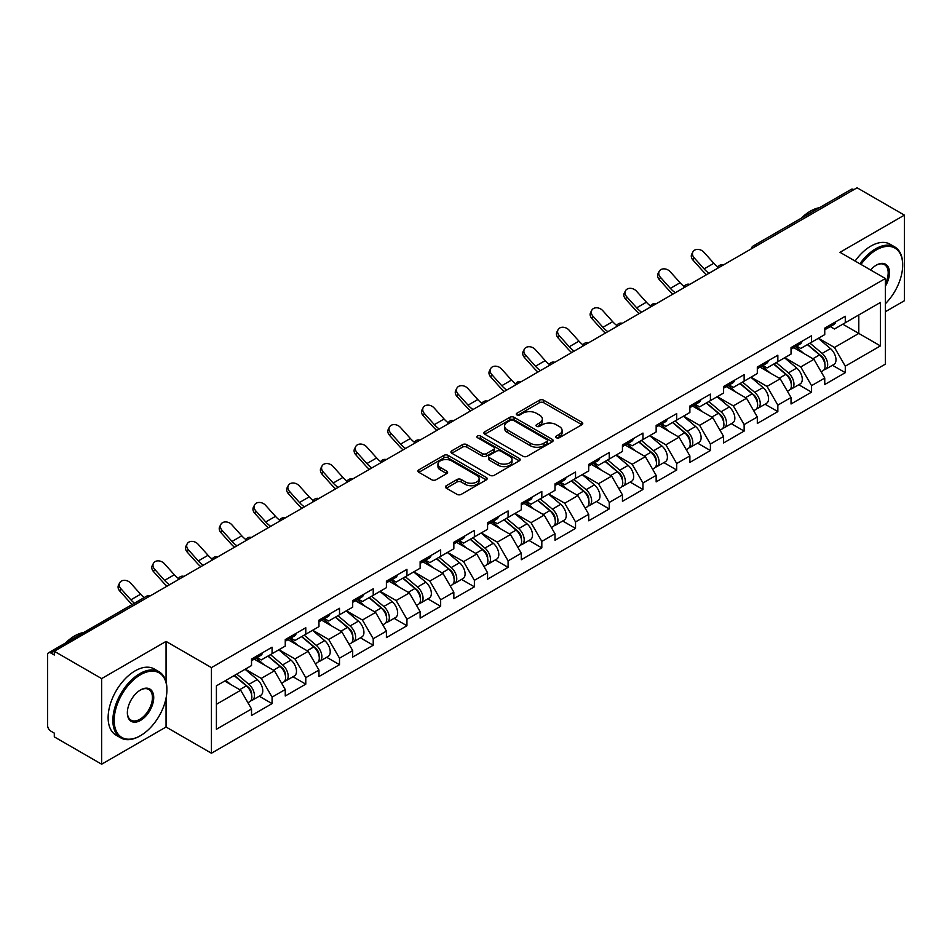 <?xml version="1.0" encoding="UTF-8"?>
<svg xmlns="http://www.w3.org/2000/svg" width="952" height="952" viewBox="0 0 952 952"><rect width="100%" height="100%" fill="white"/><g stroke="black" fill="none" stroke-linecap="round" stroke-linejoin="round"><path stroke-width="1.43" d="M556.361 437.73A2.094 1.214 0 0 0 559.324 437.73L581.874 424.711A2.999 1.737 0 0 0 582.755 423.485A2.999 1.737 0 0 0 581.874 422.26L543.687 400.209A2.999 1.737 0 0 0 539.439 400.209L516.9 413.227A2.094 1.214 0 0 0 516.282 414.084A2.094 1.214 0 0 0 516.9 414.941A2.094 1.214 0 0 0 519.863 414.941L522.779 413.263A9.603 5.545 0 0 1 536.357 413.263L539.546 415.096A9.603 5.545 0 0 1 542.354 419.011A9.603 5.545 0 0 1 539.546 422.938L536.63 424.616A2.094 1.214 0 0 0 536.012 425.473A2.094 1.214 0 0 0 536.63 426.329A2.094 1.214 0 0 0 539.594 426.329L542.521 424.651A9.603 5.545 0 0 1 556.099 424.651L559.276 426.484A9.603 5.545 0 0 1 562.085 430.411A9.603 5.545 0 0 1 559.276 434.326L556.361 436.016A2.094 1.214 0 0 0 555.742 436.873A2.094 1.214 0 0 0 556.361 437.73L556.361 436.016M446.298 485.71A2.999 1.737 0 0 0 445.417 486.936A2.999 1.737 0 0 0 446.298 488.162L457.019 494.35A2.999 1.737 0 0 0 461.256 494.35L486.293 479.891A2.999 1.737 0 0 0 487.174 478.666A2.999 1.737 0 0 0 486.293 477.44L448.106 455.389A2.999 1.737 0 0 0 443.858 455.389L418.82 469.848A2.999 1.737 0 0 0 417.952 471.073A2.999 1.737 0 0 0 418.82 472.299L431.768 479.772A2.999 1.737 0 0 0 436.016 479.772L446.726 473.584A2.999 1.737 0 0 0 447.607 472.359A2.999 1.737 0 0 0 446.726 471.133L440.312 467.432A8.021 4.629 0 0 1 437.956 464.148A8.021 4.629 0 0 1 442.906 459.875A8.021 4.629 0 0 1 451.653 460.875L476.797 475.393A8.021 4.629 0 0 1 479.153 478.666A8.021 4.629 0 0 1 474.191 482.95A8.021 4.629 0 0 1 465.445 481.938L461.256 479.522A2.999 1.737 0 0 0 457.019 479.522L446.298 485.71L446.298 488.162M166.053 641.41L101.638 678.597L54.3 651.263L857.062 187.794L904.4 215.128L839.985 252.316L885.384 278.519L211.439 667.614L166.053 641.41L166.053 681.87M522.993 456.246A2.999 1.737 0 0 0 527.241 456.246L552.279 441.799A2.999 1.737 0 0 0 553.148 440.574A2.999 1.737 0 0 0 552.279 439.348L514.08 417.297A2.999 1.737 0 0 0 509.844 417.297L484.806 431.756A2.999 1.737 0 0 0 483.925 432.981A2.999 1.737 0 0 0 484.806 434.207L522.993 456.246M478.332 438.182A2.094 1.214 0 0 1 480.462 438.479L480.462 435.98L519.28 458.4A2.999 1.737 0 0 1 520.161 459.626A2.999 1.737 0 0 1 519.28 460.839L494.243 475.298A2.999 1.737 0 0 1 490.006 475.298L451.819 453.247L462.529 447.107L462.529 444.62L451.819 450.796A2.999 1.737 0 0 0 450.939 452.022A2.999 1.737 0 0 0 451.819 453.247L451.819 450.796M462.529 447.107A2.999 1.737 0 0 1 466.777 447.107L466.777 444.62A2.999 1.737 0 0 0 462.529 444.62M466.777 444.62L482.259 453.557A2.999 1.737 0 0 0 486.508 453.557L493.612 449.451A2.999 1.737 0 0 0 494.493 448.225A2.999 1.737 0 0 0 493.612 447L477.487 437.694A2.094 1.214 0 0 1 476.869 436.837A2.094 1.214 0 0 1 478.166 435.718A2.094 1.214 0 0 1 480.462 435.98M101.638 678.597L101.638 764.206L166.053 727.019L211.439 753.222L211.439 667.614M211.439 753.222L885.384 364.128L885.384 278.519M259.241 696.209L272.07 703.623L272.07 697.126L261.264 678.407L245.259 669.173M272.07 703.623L251.53 715.476L251.53 708.978L216.413 729.268L216.413 685.833L251.53 665.555L251.53 659.07L272.07 647.217L272.07 653.703L285.255 646.087L285.255 639.601L305.782 627.749L305.782 634.234L318.968 626.618L318.968 620.133L339.507 608.28L339.507 614.766L352.692 607.15L352.692 600.664L373.22 588.812L373.22 595.298L386.405 587.682L386.405 581.196L406.944 569.344L406.944 575.829L420.13 568.225L420.13 561.728L440.657 549.875L440.657 556.361L453.842 548.757L453.842 542.259L474.382 530.407L474.382 536.892L487.567 529.288L487.567 522.791L508.094 510.938L508.094 517.436L521.279 509.82L521.279 503.334L541.819 491.47L541.819 497.967L555.004 490.351L555.004 483.866L575.532 472.002L575.532 478.499L588.717 470.883L588.717 464.397L609.256 452.533L609.256 459.031L622.441 451.415L622.441 444.929L642.969 433.077L642.969 439.562L656.154 431.946L656.154 425.461L676.693 413.608L676.693 420.094L689.879 412.478L689.879 405.992L710.406 394.14L710.406 400.625L723.591 393.009L723.591 386.524L744.131 374.672L744.131 381.157L757.316 373.541L757.316 367.055L777.843 355.203L777.843 361.689L791.029 354.084L791.029 347.587L811.568 335.735L811.568 342.22L824.753 334.616L824.753 328.119L845.281 316.266L845.281 322.752L880.41 302.474L880.41 345.909L845.281 366.187L834.476 347.468L818.482 338.234M832.464 365.27L845.281 372.672L845.281 366.187M845.281 372.672L824.753 384.525L824.753 378.039L811.568 385.655L800.763 366.937L784.757 357.702M798.74 384.739L811.568 392.141L811.568 385.655M811.568 392.141L791.029 403.993L791.029 397.508L777.843 405.124L767.038 386.405L751.045 377.17M765.027 404.207L777.843 411.609L777.843 405.124M777.843 411.609L757.316 423.462L757.316 416.976L744.131 424.592L733.326 405.873L717.32 396.639M731.303 423.676L744.131 431.077L744.131 424.592M744.131 431.077L723.591 442.93L723.591 436.444L710.406 444.048L699.601 425.33L683.607 416.095M697.59 443.144L710.406 450.546L710.406 444.048M710.406 450.546L689.879 462.398L689.879 455.913L676.693 463.517L665.888 444.798L649.883 435.564M663.865 462.601L676.693 470.014L676.693 463.517M676.693 470.014L656.154 481.867L656.154 475.381L642.969 482.985L632.164 464.267L616.17 455.032M630.153 482.069L642.969 489.483L642.969 482.985M642.969 489.483L622.441 501.335L622.441 494.85L609.256 502.454L598.451 483.735L582.445 474.501M596.428 501.537L609.256 508.939L609.256 502.454M609.256 508.939L588.717 520.803L588.717 514.306L575.532 521.922L564.726 503.203L548.733 493.969M562.715 521.006L575.532 528.408L575.532 521.922M575.532 528.408L555.004 540.272L555.004 533.774L541.819 541.39L531.014 522.672L515.008 513.437M528.991 540.474L541.819 547.876L541.819 541.39M541.819 547.876L521.279 559.74L521.279 553.243L508.094 560.859L497.289 542.14L481.295 532.906M495.278 559.943L508.094 567.344L508.094 560.859M508.094 567.344L487.567 579.197L487.567 572.711L474.382 580.327L463.576 561.609L447.571 552.374M461.553 579.411L474.382 586.813L474.382 580.327M474.382 586.813L453.842 598.665L453.842 592.18L440.657 599.796L429.852 581.077L413.858 571.843M427.841 598.879L440.657 606.281L440.657 599.796M440.657 606.281L420.13 618.134L420.13 611.648L406.944 619.264L396.139 600.545L380.134 591.311M394.116 618.348L406.944 625.75L406.944 619.264M406.944 625.75L386.405 637.602L386.405 631.116L373.22 638.732L362.414 620.014L346.421 610.779M360.403 637.816L373.22 645.218L373.22 638.732M373.22 645.218L352.692 657.07L352.692 650.585L339.507 658.189L328.702 639.47L312.696 630.236M326.679 657.285L339.507 664.686L339.507 658.189M339.507 664.686L318.968 676.539L318.968 670.053L305.782 677.657L294.977 658.939L278.984 649.704M292.966 676.741L305.782 684.155L305.782 677.657M305.782 684.155L285.255 696.007L285.255 689.522L272.07 697.126M257.076 657.523L261.264 659.938L272.07 653.703M261.264 678.407L274.45 670.803L254.267 659.153M285.255 689.522L274.45 670.803M290.8 638.066L294.977 640.47L305.782 634.234M294.977 658.939L308.162 651.335L287.992 639.684M318.968 670.053L308.162 651.335M324.513 618.598L328.702 621.001L339.507 614.766M328.702 639.47L341.887 631.866L321.705 620.216M352.692 650.585L341.887 631.866M358.238 599.129L362.414 601.533L373.22 595.298M362.414 620.014L375.6 612.398L355.429 600.748M386.405 631.116L375.6 612.398M391.95 579.661L396.139 582.077L406.944 575.829M396.139 600.545L409.324 592.929L389.142 581.279M420.13 611.648L409.324 592.929M425.675 560.192L429.852 562.608L440.657 556.361M429.852 581.077L443.037 573.461L422.867 561.811M453.842 592.18L443.037 573.461M459.388 540.724L463.576 543.14L474.382 536.892M463.576 561.609L476.762 553.993L456.579 542.342M487.567 572.711L476.762 553.993M493.112 521.256L497.289 523.671L508.094 517.436M497.289 542.14L510.474 534.524L490.304 522.874M521.279 553.243L510.474 534.524M526.825 501.787L531.014 504.203L541.819 497.967M531.014 522.672L544.199 515.056L524.016 503.418M555.004 533.774L544.199 515.056M560.549 482.319L564.726 484.735L575.532 478.499M564.726 503.203L577.912 495.587L557.741 483.949M588.717 514.306L577.912 495.587M594.262 462.85L598.451 465.266L609.256 459.031M598.451 483.735L611.636 476.119L591.454 464.481M622.441 494.85L611.636 476.119M627.987 443.394L632.164 445.798L642.969 439.562M632.164 464.267L645.349 456.662L625.178 445.012M656.154 475.381L645.349 456.662M661.699 423.926L665.888 426.329L676.693 420.094M665.888 444.798L679.073 437.194L658.891 425.544M689.879 455.913L679.073 437.194M695.424 404.457L699.601 406.861L710.406 400.625M699.601 425.33L712.786 417.726L692.616 406.076M723.591 436.444L712.786 417.726M729.137 384.989L733.326 387.404L744.131 381.157M733.326 405.873L746.511 398.257L726.328 386.607M757.316 416.976L746.511 398.257M762.861 365.52L767.038 367.936L777.843 361.689M767.038 386.405L780.223 378.789L760.053 367.139M791.029 397.508L780.223 378.789M796.574 346.052L800.763 348.468L811.568 342.22M800.763 366.937L813.948 359.32L793.766 347.67M824.753 378.039L813.948 359.32M853.825 189.662L755.912 246.199M754.531 246.996A4.582 2.642 120 0 1 755.698 246.068A4.582 2.642 60 0 0 753.401 245.842L851.314 189.317A4.582 2.642 60 0 1 853.611 189.543M830.299 326.584L834.476 328.999L845.281 322.752M858.787 314.957L880.41 302.474M834.476 347.468L858.799 333.426L858.799 314.957M842.794 324.192L880.41 345.909M885.384 311.709L904.4 300.737L904.4 215.128M101.638 764.206L54.3 736.872L54.3 733.135L50.837 731.136A4.582 2.642 -120 0 1 47.6 725.519L47.6 654.881A4.582 2.642 -120 0 1 48.552 652.786A4.582 2.642 -120 0 1 50.837 653.012L54.3 655.012L54.3 651.263M216.413 704.302L240.725 690.259L224.731 681.025M251.53 708.978L240.725 690.259M166.053 727.019L166.053 698.185M557.194 438.027L559.276 436.825A9.603 5.545 0 0 0 562.085 432.898L562.085 430.411M542.354 419.011L542.354 421.51A9.603 5.545 0 0 1 539.546 425.425L537.463 426.627M581.874 422.26L581.874 424.711L543.687 402.708A2.999 1.737 0 0 0 539.439 402.708L517.733 415.239M552.231 441.823L514.08 419.796A2.999 1.737 0 0 0 509.844 419.796L484.842 434.231M546.972 441.43A2.094 1.214 0 0 0 547.59 440.574A2.094 1.214 0 0 0 546.972 439.717L513.449 420.368A2.094 1.214 0 0 0 510.474 420.368L507.404 422.141A9.603 5.545 0 0 0 504.596 426.056A9.603 5.545 0 0 0 507.404 429.983L530.312 443.204A9.603 5.545 0 0 0 543.889 443.204L546.972 441.43L546.972 443.93A2.094 1.214 0 0 0 547.59 443.073L547.59 440.574M504.596 426.056L504.596 428.555A9.603 5.545 0 0 0 507.404 432.47L507.404 429.983M546.972 443.93L543.889 445.703A9.603 5.545 0 0 1 530.312 445.703L507.404 432.47M466.777 447.107L482.259 456.056A2.999 1.737 0 0 0 486.508 456.056L493.612 451.95A2.999 1.737 0 0 0 494.493 450.724L494.493 448.225M480.462 438.479L519.245 460.863M498.336 462.839A8.021 4.629 0 0 0 507.083 463.838A8.021 4.629 0 0 0 512.033 459.554A8.021 4.629 0 0 0 509.689 456.282L500.823 451.165A2.999 1.737 0 0 0 496.587 451.165L489.471 455.27A2.999 1.737 0 0 0 488.602 456.496A2.999 1.737 0 0 0 489.471 457.722L498.336 462.839L498.336 465.326A8.021 4.629 0 0 0 507.083 466.337A8.021 4.629 0 0 0 512.033 462.053L512.033 459.554M488.602 456.496L488.602 458.995A2.999 1.737 0 0 0 489.471 460.221L489.471 457.722M498.336 465.326L489.471 460.221M479.153 478.666L479.153 481.165A8.021 4.629 0 0 1 474.191 485.449A8.021 4.629 0 0 1 465.445 484.437L461.256 482.021A2.999 1.737 0 0 0 457.019 482.021L446.345 488.186M437.956 464.148L437.956 466.647A8.021 4.629 0 0 0 440.312 469.919L440.312 467.432M446.69 473.608L440.312 469.919M486.258 479.915L448.106 457.888A2.999 1.737 0 0 0 443.858 457.888L418.868 472.323M822.183 356.833L820.66 355.965M824.111 369.697A10.091 5.819 -120 0 0 825.574 369.245A10.091 5.819 -120 0 0 827.395 362.188A10.091 5.819 -120 0 0 822.135 353.406L809.973 343.148M825.574 369.245L833.904 364.438A10.091 5.819 -120 0 0 835.713 357.393A10.091 5.819 -120 0 0 830.465 348.599L818.292 338.341M807.629 344.493L821.505 356.203A6.117 3.534 60 0 1 824.813 363.735M821.148 371.804L822.98 370.745A10.091 5.819 -120 0 0 824.801 363.688A10.091 5.819 -120 0 0 819.541 354.906L807.379 344.636M803.869 353.501L795.658 346.576M706.574 274.676A24.454 14.113 60 0 1 702.921 271.153L692.985 260.11A6.878 5.272 -152.4 0 1 691.759 254.113L692.937 251.852A6.878 5.272 27.6 0 0 694.175 257.849L704.099 268.892A20.48 11.829 -120 0 0 709.05 273.248M717.963 267.06A20.48 11.829 -120 0 1 713.822 263.276L703.897 252.232A6.878 5.272 27.6 0 0 692.937 251.852M827.455 326.56A10.091 5.819 60 0 1 825.574 329.309A10.091 5.819 60 0 1 824.753 329.654M835.773 321.752A10.091 5.819 60 0 1 833.904 324.501L825.574 329.309M885.384 303.736A37.295 21.527 120 0 0 902.674 265.168A37.295 21.527 120 0 0 876.304 249.948A37.295 21.527 120 0 0 860.989 264.442M859.882 263.799A38.211 22.063 -60 0 1 875.65 248.817A38.211 22.063 -60 0 1 894.761 246.925A38.211 22.063 -60 0 1 902.674 264.418A38.211 22.063 -60 0 1 902.674 264.799M870.58 269.975A18.647 10.77 -60 0 1 876.304 265.168L876.304 265.168A18.647 10.77 -60 0 1 888.549 267.679A18.647 10.77 -60 0 1 885.384 286.195M885.384 283.529A17.731 10.234 120 0 0 884.515 264.668A17.731 10.234 120 0 0 875.971 265.358M801.287 218.198A38.211 22.063 -60 0 1 810.378 211.13A38.211 22.063 -60 0 1 819.47 207.703M855.122 261.05A38.211 22.063 -60 0 1 870.901 246.068A38.211 22.063 -60 0 1 890.001 244.176L894.761 246.925M139.896 736.003L140.539 735.622A37.295 21.527 120 0 0 166.909 689.95A37.295 21.527 120 0 0 140.539 674.73A37.295 21.527 120 0 0 114.169 720.402A37.295 21.527 120 0 0 140.539 735.622L139.896 736.003A38.211 22.063 -60 0 1 120.785 737.895A38.211 22.063 -60 0 1 114.93 707.276A38.211 22.063 -60 0 1 139.896 673.599A38.211 22.063 -60 0 1 158.996 671.707A38.211 22.063 -60 0 1 166.909 689.2A38.211 22.063 -60 0 1 166.909 689.581M140.539 689.95L140.539 689.95A18.647 10.77 -60 0 1 153.724 697.566A18.647 10.77 -60 0 1 140.539 720.402A18.647 10.77 -60 0 1 127.354 712.786A18.647 10.77 -60 0 1 140.539 689.95L140.539 689.95M127.366 712.405A17.731 10.234 120 0 0 131.031 720.152A17.731 10.234 120 0 0 139.896 719.284A17.731 10.234 120 0 0 151.475 703.659A17.731 10.234 120 0 0 148.762 689.45A17.731 10.234 120 0 0 140.218 690.152M65.533 642.981A38.211 22.063 -60 0 1 74.613 635.924A38.211 22.063 -60 0 1 83.705 632.485M120.785 737.895L116.037 735.146A38.211 22.063 -60 0 1 110.182 704.528A38.211 22.063 -60 0 1 135.136 670.862A38.211 22.063 -60 0 1 154.248 668.97L158.996 671.707M788.458 376.302L786.947 375.433M790.398 389.166A10.091 5.819 -120 0 0 791.862 388.713A10.091 5.819 -120 0 0 793.671 381.657A10.091 5.819 -120 0 0 788.423 372.875L776.261 362.605M791.862 388.713L800.18 383.906A10.091 5.819 -120 0 0 802 376.861A10.091 5.819 -120 0 0 796.741 368.067L784.579 357.809M773.917 363.962L787.792 375.671A6.117 3.534 60 0 1 791.088 383.204M787.435 391.272L789.267 390.213A10.091 5.819 -120 0 0 791.076 383.156A10.091 5.819 -120 0 0 785.828 374.374L773.667 364.104M770.156 372.97L761.945 366.044M754.746 395.77L753.222 394.901M756.673 408.634A10.091 5.819 -120 0 0 758.137 408.182A10.091 5.819 -120 0 0 759.958 401.125A10.091 5.819 -120 0 0 754.698 392.343L742.536 382.073M758.137 408.182L766.467 403.374A10.091 5.819 -120 0 0 768.276 396.329A10.091 5.819 -120 0 0 763.028 387.535L750.854 377.278M740.192 383.43L754.067 395.139A6.117 3.534 60 0 1 757.375 402.672M753.71 410.74L755.543 409.669A10.091 5.819 -120 0 0 757.364 402.625A10.091 5.819 -120 0 0 752.104 393.842L739.942 383.573M736.432 392.438L728.221 385.512M721.021 415.239L719.51 414.37M722.961 428.102A10.091 5.819 -120 0 0 724.424 427.65A10.091 5.819 -120 0 0 726.233 420.594A10.091 5.819 -120 0 0 720.985 411.811L708.823 401.542M724.424 427.65L732.742 422.843A10.091 5.819 -120 0 0 734.563 415.786A10.091 5.819 -120 0 0 729.303 407.004L717.142 396.746M706.479 402.898L720.355 414.608A6.117 3.534 60 0 1 723.651 422.141M719.998 430.197L721.83 429.138A10.091 5.819 -120 0 0 723.639 422.093A10.091 5.819 -120 0 0 718.391 413.311L706.229 403.041M702.719 411.907L694.508 404.981M687.308 434.707L685.785 433.838M689.236 447.571A10.091 5.819 -120 0 0 690.7 447.107A10.091 5.819 -120 0 0 692.52 440.062A10.091 5.819 -120 0 0 687.261 431.28L675.099 421.01M690.7 447.107L699.03 442.311A10.091 5.819 -120 0 0 700.839 435.254A10.091 5.819 -120 0 0 695.591 426.472L683.417 416.202M672.755 422.367L686.63 434.076A6.117 3.534 60 0 1 689.938 441.609M686.273 449.665L688.106 448.606A10.091 5.819 -120 0 0 689.926 441.561A10.091 5.819 -120 0 0 684.667 432.779L672.505 422.51M668.994 431.375L660.783 424.449M653.584 454.175L652.072 453.307M655.523 467.039A10.091 5.819 -120 0 0 656.987 466.575A10.091 5.819 -120 0 0 658.796 459.53A10.091 5.819 -120 0 0 653.548 450.748L641.386 440.478M656.987 466.575L665.305 461.779A10.091 5.819 -120 0 0 667.126 454.723A10.091 5.819 -120 0 0 661.866 445.941L649.704 435.671M639.042 441.835L652.917 453.545A6.117 3.534 60 0 1 656.214 461.077M652.56 469.134L654.393 468.075A10.091 5.819 -120 0 0 656.202 461.03A10.091 5.819 -120 0 0 650.954 452.236L638.792 441.978M635.282 450.843L627.071 443.918M672.862 294.144A24.454 14.113 60 0 1 669.197 290.622L659.272 279.567A6.878 5.272 -152.4 0 1 658.046 273.581L659.224 271.32A6.878 5.272 27.6 0 0 660.45 277.306L670.375 288.361A20.48 11.829 -120 0 0 675.325 292.716M684.238 286.528A20.48 11.829 -120 0 1 680.109 282.744L670.184 271.701A6.878 5.272 27.6 0 0 659.224 271.32M793.742 346.028A10.091 5.819 60 0 1 791.862 348.777A10.091 5.819 60 0 1 791.029 349.122M802.06 341.221A10.091 5.819 60 0 1 800.18 343.969L791.862 348.777M639.137 313.613A24.454 14.113 60 0 1 635.484 310.09L625.547 299.035A6.878 5.272 -152.4 0 1 624.322 293.037L625.5 290.776A6.878 5.272 27.6 0 0 626.737 296.774L636.662 307.829A20.48 11.829 -120 0 0 641.612 312.185M650.525 305.997A20.48 11.829 -120 0 1 646.384 302.212L636.46 291.157A6.878 5.272 27.6 0 0 625.5 290.776M760.017 365.497A10.091 5.819 60 0 1 758.137 368.245A10.091 5.819 60 0 1 757.316 368.591M768.335 360.689A10.091 5.819 60 0 1 766.467 363.438L758.137 368.245M605.424 333.081A24.454 14.113 60 0 1 601.759 329.559L591.835 318.503A6.878 5.272 -152.4 0 1 590.609 312.506L591.787 310.245A6.878 5.272 27.6 0 0 593.013 316.243L602.937 327.298A20.48 11.829 -120 0 0 607.888 331.653M616.801 325.465A20.48 11.829 -120 0 1 612.672 321.681L602.747 310.626A6.878 5.272 27.6 0 0 591.787 310.245M726.305 384.965A10.091 5.819 60 0 1 724.424 387.714A10.091 5.819 60 0 1 723.591 388.059M734.623 380.157A10.091 5.819 60 0 1 732.742 382.906L724.424 387.714M571.7 352.549A24.454 14.113 60 0 1 568.047 349.027L558.11 337.972A6.878 5.272 -152.4 0 1 556.884 331.974L558.062 329.713A6.878 5.272 27.6 0 0 559.3 335.711L569.225 346.766A20.48 11.829 -120 0 0 574.175 351.121M583.088 344.933A20.48 11.829 -120 0 1 578.947 341.149L569.022 330.094A6.878 5.272 27.6 0 0 558.062 329.713M692.58 404.433A10.091 5.819 60 0 1 690.7 407.182A10.091 5.819 60 0 1 689.879 407.515M700.898 399.626A10.091 5.819 60 0 1 699.03 402.375L690.7 407.182M537.987 372.018A24.454 14.113 60 0 1 534.322 368.483L524.397 357.44A6.878 5.272 -152.4 0 1 523.172 351.443L524.35 349.182A6.878 5.272 27.6 0 0 525.575 355.179L535.5 366.222A20.48 11.829 -120 0 0 540.45 370.59M549.363 364.402A20.48 11.829 -120 0 1 545.234 360.618L535.31 349.562A6.878 5.272 27.6 0 0 524.35 349.182M658.867 423.902A10.091 5.819 60 0 1 656.987 426.651A10.091 5.819 60 0 1 656.154 426.984M667.185 419.094A10.091 5.819 60 0 1 665.305 421.843L656.987 426.651M619.871 473.644L618.348 472.763M621.799 486.496A10.091 5.819 -120 0 0 623.262 486.044A10.091 5.819 -120 0 0 625.083 478.999A10.091 5.819 -120 0 0 619.823 470.205L607.662 459.947M623.262 486.044L631.592 481.248A10.091 5.819 -120 0 0 633.401 474.191A10.091 5.819 -120 0 0 628.153 465.409L615.98 455.139M605.317 461.303L619.193 473.013A6.117 3.534 60 0 1 622.501 480.546M618.836 488.602L620.668 487.543A10.091 5.819 -120 0 0 622.489 480.498A10.091 5.819 -120 0 0 617.229 471.704L605.067 461.446M601.557 470.312L593.346 463.386M504.262 391.486A24.454 14.113 60 0 1 500.609 387.952L490.673 376.909A6.878 5.272 -152.4 0 1 489.447 370.911L490.625 368.65A6.878 5.272 27.6 0 0 491.863 374.648L501.787 385.691A20.48 11.829 -120 0 0 506.738 390.058M515.651 383.87A20.48 11.829 -120 0 1 511.51 380.074L501.585 369.031A6.878 5.272 27.6 0 0 490.625 368.65M625.143 443.37A10.091 5.819 60 0 1 623.262 446.107A10.091 5.819 60 0 1 622.441 446.452M633.461 438.563A10.091 5.819 60 0 1 631.592 441.312L623.262 446.107M586.146 493.112L584.635 492.232M588.086 505.964A10.091 5.819 -120 0 0 589.55 505.512A10.091 5.819 -120 0 0 591.359 498.467A10.091 5.819 -120 0 0 586.111 489.673L573.949 479.415M589.55 505.512L597.868 500.704A10.091 5.819 -120 0 0 599.689 493.66A10.091 5.819 -120 0 0 594.429 484.877L582.267 474.608M571.605 480.772L585.48 492.47A6.117 3.534 60 0 1 588.776 500.002M585.123 508.07L586.956 507.011A10.091 5.819 -120 0 0 588.764 499.967A10.091 5.819 -120 0 0 583.516 491.172L571.355 480.915M567.844 489.78L559.633 482.854M470.55 410.955A24.454 14.113 60 0 1 466.885 407.42L456.96 396.377A6.878 5.272 -152.4 0 1 455.734 390.38L456.912 388.118A6.878 5.272 27.6 0 0 458.138 394.116L468.063 405.159A20.48 11.829 -120 0 0 473.013 409.527M481.926 403.339A20.48 11.829 -120 0 1 477.797 399.542L467.872 388.499A6.878 5.272 27.6 0 0 456.912 388.118M591.43 462.827A10.091 5.819 60 0 1 589.55 465.576A10.091 5.819 60 0 1 588.717 465.921M599.748 458.031A10.091 5.819 60 0 1 597.868 460.78L589.55 465.576M552.434 512.581L550.91 511.7M554.361 525.433A10.091 5.819 -120 0 0 555.825 524.98A10.091 5.819 -120 0 0 557.646 517.936A10.091 5.819 -120 0 0 552.386 509.142L540.224 498.884M555.825 524.98L564.155 520.173A10.091 5.819 -120 0 0 565.964 513.128A10.091 5.819 -120 0 0 560.716 504.346L548.542 494.076M537.88 500.24L551.755 511.938A6.117 3.534 60 0 1 555.064 519.471M551.398 527.539L553.231 526.48A10.091 5.819 -120 0 0 555.052 519.435A10.091 5.819 -120 0 0 549.792 510.641L537.63 500.383M534.12 509.249L525.909 502.323M436.825 430.423A24.454 14.113 60 0 1 433.172 426.889L423.235 415.845A6.878 5.272 -152.4 0 1 422.01 409.848L423.188 407.587A6.878 5.272 27.6 0 0 424.425 413.584L434.35 424.628A20.48 11.829 -120 0 0 439.3 428.995M448.213 422.807A20.48 11.829 -120 0 1 444.072 419.011L434.148 407.968A6.878 5.272 27.6 0 0 423.188 407.587M557.705 482.295A10.091 5.819 60 0 1 555.825 485.044A10.091 5.819 60 0 1 555.004 485.389M566.023 477.499A10.091 5.819 60 0 1 564.155 480.248L555.825 485.044M518.709 532.049L517.198 531.168M520.649 544.901A10.091 5.819 -120 0 0 522.112 544.449A10.091 5.819 -120 0 0 523.921 537.404A10.091 5.819 -120 0 0 518.673 528.61L506.512 518.352M522.112 544.449L530.431 539.641A10.091 5.819 -120 0 0 532.251 532.596A10.091 5.819 -120 0 0 526.991 523.802L514.83 513.544M504.167 519.697L518.043 531.406A6.117 3.534 60 0 1 521.339 538.939M517.686 547.007L519.518 545.948A10.091 5.819 -120 0 0 521.327 538.891A10.091 5.819 -120 0 0 516.079 530.109L503.917 519.851M500.407 528.717L492.196 521.791M403.112 449.88A24.454 14.113 60 0 1 399.447 446.357L389.523 435.314A6.878 5.272 -152.4 0 1 388.297 429.316L389.475 427.055A6.878 5.272 27.6 0 0 390.701 433.053L400.625 444.096A20.48 11.829 -120 0 0 405.576 448.452M414.489 442.275A20.48 11.829 -120 0 1 410.36 438.479L400.435 427.436A6.878 5.272 27.6 0 0 389.475 427.055M523.993 501.763A10.091 5.819 60 0 1 522.112 504.512A10.091 5.819 60 0 1 521.279 504.857M532.311 496.956A10.091 5.819 60 0 1 530.431 499.705L522.112 504.512M484.996 551.505L483.473 550.637M486.924 564.369A10.091 5.819 -120 0 0 488.388 563.917A10.091 5.819 -120 0 0 490.209 556.872A10.091 5.819 -120 0 0 484.949 548.078L472.787 537.82M488.388 563.917L496.718 559.11A10.091 5.819 -120 0 0 498.527 552.065A10.091 5.819 -120 0 0 493.279 543.271L481.105 533.013M470.443 539.165L484.318 550.875A6.117 3.534 60 0 1 487.626 558.408M483.961 566.476L485.794 565.417A10.091 5.819 -120 0 0 487.614 558.36A10.091 5.819 -120 0 0 482.355 549.578L470.193 539.308M466.682 548.185L458.471 541.26M369.388 469.348A24.454 14.113 60 0 1 365.735 465.825L355.798 454.782A6.878 5.272 -152.4 0 1 354.572 448.785L355.75 446.524A6.878 5.272 27.6 0 0 356.988 452.521L366.913 463.565A20.48 11.829 -120 0 0 371.863 467.92M380.776 461.732A20.48 11.829 -120 0 1 376.635 457.948L366.71 446.904A6.878 5.272 27.6 0 0 355.75 446.524M490.268 521.232A10.091 5.819 60 0 1 488.388 523.981A10.091 5.819 60 0 1 487.567 524.326M498.586 516.424A10.091 5.819 60 0 1 496.718 519.173L488.388 523.981M451.272 570.974L449.76 570.105M453.212 583.838A10.091 5.819 -120 0 0 454.675 583.386A10.091 5.819 -120 0 0 456.484 576.329A10.091 5.819 -120 0 0 451.236 567.547L439.074 557.289M454.675 583.386L462.993 578.578A10.091 5.819 -120 0 0 464.814 571.533A10.091 5.819 -120 0 0 459.554 562.739L447.392 552.481M436.73 558.634L450.605 570.343A6.117 3.534 60 0 1 453.902 577.876M450.248 585.944L452.081 584.885A10.091 5.819 -120 0 0 453.89 577.828A10.091 5.819 -120 0 0 448.642 569.046L436.48 558.776M432.97 567.642L424.759 560.716M335.675 488.816A24.454 14.113 60 0 1 332.01 485.294L322.085 474.239A6.878 5.272 -152.4 0 1 320.86 468.253L322.038 465.992A6.878 5.272 27.6 0 0 323.263 471.99L333.188 483.033A20.48 11.829 -120 0 0 338.138 487.388M347.052 481.2A20.48 11.829 -120 0 1 342.922 477.416L332.998 466.373A6.878 5.272 27.6 0 0 322.038 465.992M456.555 540.7A10.091 5.819 60 0 1 454.675 543.449A10.091 5.819 60 0 1 453.842 543.794M464.873 535.893A10.091 5.819 60 0 1 462.993 538.642L454.675 543.449M417.559 590.442L416.036 589.574M419.487 603.306A10.091 5.819 -120 0 0 420.951 602.854A10.091 5.819 -120 0 0 422.771 595.797A10.091 5.819 -120 0 0 417.512 587.015L405.35 576.745M420.951 602.854L429.281 598.046A10.091 5.819 -120 0 0 431.089 591.002A10.091 5.819 -120 0 0 425.841 582.207L413.668 571.95M403.005 578.102L416.881 589.812A6.117 3.534 60 0 1 420.189 597.344M416.524 605.413L418.356 604.353A10.091 5.819 -120 0 0 420.177 597.297A10.091 5.819 -120 0 0 414.917 588.514L402.755 578.245M399.245 587.11L391.034 580.184M301.951 508.285A24.454 14.113 60 0 1 298.297 504.762L288.361 493.707A6.878 5.272 -152.4 0 1 287.135 487.721L288.313 485.46A6.878 5.272 27.6 0 0 289.551 491.446L299.475 502.501A20.48 11.829 -120 0 0 304.426 506.857M313.339 500.669A20.48 11.829 -120 0 1 309.198 496.885L299.273 485.841A6.878 5.272 27.6 0 0 288.313 485.46M422.831 560.169A10.091 5.819 60 0 1 420.951 562.918A10.091 5.819 60 0 1 420.13 563.263M431.149 555.361A10.091 5.819 60 0 1 429.281 558.11L420.951 562.918M383.834 609.911L382.323 609.042M385.774 622.775A10.091 5.819 -120 0 0 387.238 622.322A10.091 5.819 -120 0 0 389.047 615.266A10.091 5.819 -120 0 0 383.799 606.483L371.637 596.214M387.238 622.322L395.556 617.515A10.091 5.819 -120 0 0 397.377 610.47A10.091 5.819 -120 0 0 392.117 601.676L379.955 591.418M369.293 597.57L383.168 609.28A6.117 3.534 60 0 1 386.464 616.813M382.811 624.881L384.644 623.81A10.091 5.819 -120 0 0 386.452 616.765A10.091 5.819 -120 0 0 381.205 607.983L369.043 597.713M365.532 606.579L357.321 599.653M268.238 527.753A24.454 14.113 60 0 1 264.573 524.231L254.648 513.176A6.878 5.272 -152.4 0 1 253.422 507.178L254.6 504.917A6.878 5.272 27.6 0 0 255.826 510.915L265.751 521.97A20.48 11.829 -120 0 0 270.701 526.325M279.614 520.137A20.48 11.829 -120 0 1 275.485 516.353L265.56 505.298A6.878 5.272 27.6 0 0 254.6 504.917M389.118 579.637A10.091 5.819 60 0 1 387.238 582.386A10.091 5.819 60 0 1 386.405 582.731M397.436 574.829A10.091 5.819 60 0 1 395.556 577.578L387.238 582.386M350.122 629.379L348.599 628.51M352.05 642.243A10.091 5.819 -120 0 0 353.513 641.779A10.091 5.819 -120 0 0 355.334 634.734A10.091 5.819 -120 0 0 350.074 625.952L337.912 615.682M353.513 641.779L361.843 636.983A10.091 5.819 -120 0 0 363.652 629.927A10.091 5.819 -120 0 0 358.404 621.144L346.23 610.886M335.568 617.039L349.443 628.748A6.117 3.534 60 0 1 352.752 636.281M349.087 644.337L350.919 643.278A10.091 5.819 -120 0 0 352.74 636.233A10.091 5.819 -120 0 0 347.48 627.451L335.318 617.182M331.808 626.047L323.597 619.121M234.513 547.221A24.454 14.113 60 0 1 230.86 543.699L220.923 532.644A6.878 5.272 -152.4 0 1 219.698 526.646L220.876 524.385A6.878 5.272 27.6 0 0 222.113 530.383L232.038 541.438A20.48 11.829 -120 0 0 236.988 545.793M245.902 539.606A20.48 11.829 -120 0 1 241.76 535.821L231.836 524.766A6.878 5.272 27.6 0 0 220.876 524.385M355.393 599.106A10.091 5.819 60 0 1 353.513 601.854A10.091 5.819 60 0 1 352.692 602.188M363.712 594.298A10.091 5.819 60 0 1 361.843 597.047L353.513 601.854M316.397 648.847L314.886 647.979M318.337 661.711A10.091 5.819 -120 0 0 319.801 661.247A10.091 5.819 -120 0 0 321.609 654.202A10.091 5.819 -120 0 0 316.362 645.42L304.2 635.151M319.801 661.247L328.119 656.452A10.091 5.819 -120 0 0 329.939 649.395A10.091 5.819 -120 0 0 324.68 640.613L312.518 630.343M301.855 636.507L315.731 648.217A6.117 3.534 60 0 1 319.027 655.749M315.374 663.806L317.206 662.747A10.091 5.819 -120 0 0 319.015 655.702A10.091 5.819 -120 0 0 313.767 646.908L301.605 636.65M298.095 645.515L289.884 638.59M200.801 566.69A24.454 14.113 60 0 1 197.135 563.168L187.211 552.112A6.878 5.272 -152.4 0 1 185.985 546.115L187.163 543.854A6.878 5.272 27.6 0 0 188.389 549.851L198.314 560.907A20.48 11.829 -120 0 0 203.264 565.262M212.177 559.074A20.48 11.829 -120 0 1 208.048 555.29L198.123 544.235A6.878 5.272 27.6 0 0 187.163 543.854M321.681 618.574A10.091 5.819 60 0 1 319.801 621.323A10.091 5.819 60 0 1 318.968 621.656M329.999 613.766A10.091 5.819 60 0 1 328.119 616.515L319.801 621.323M282.685 668.316L281.161 667.447M284.612 681.18A10.091 5.819 -120 0 0 286.076 680.716A10.091 5.819 -120 0 0 287.897 673.671A10.091 5.819 -120 0 0 282.637 664.889L270.475 654.619M286.076 680.716L294.406 675.92A10.091 5.819 -120 0 0 296.215 668.863A10.091 5.819 -120 0 0 290.967 660.081L278.793 649.811M268.131 655.976L282.006 667.685A6.117 3.534 60 0 1 285.314 675.218M281.649 683.274L283.482 682.215A10.091 5.819 -120 0 0 285.303 675.17A10.091 5.819 -120 0 0 280.043 666.376L267.881 656.118M264.37 664.984L256.159 658.058M167.076 586.158A24.454 14.113 60 0 1 163.411 582.624L153.486 571.581A6.878 5.272 -152.4 0 1 152.261 565.583L153.439 563.322A6.878 5.272 27.6 0 0 154.676 569.32L164.601 580.363A20.48 11.829 -120 0 0 169.551 584.73M178.464 578.542A20.48 11.829 -120 0 1 174.323 574.758L164.399 563.703A6.878 5.272 27.6 0 0 153.439 563.322M287.956 638.042A10.091 5.819 60 0 1 286.076 640.791A10.091 5.819 60 0 1 285.255 641.124M296.274 633.235A10.091 5.819 60 0 1 294.406 635.984L286.076 640.791M248.96 687.784L247.449 686.904M250.9 700.636A10.091 5.819 -120 0 0 252.363 700.184A10.091 5.819 -120 0 0 254.172 693.139A10.091 5.819 -120 0 0 248.924 684.345L236.75 674.087M252.363 700.184L260.681 695.376A10.091 5.819 -120 0 0 262.49 688.332A10.091 5.819 -120 0 0 257.242 679.549L245.08 669.28M234.418 675.444L248.293 687.154A6.117 3.534 60 0 1 251.59 694.674M247.936 702.743L249.769 701.683A10.091 5.819 -120 0 0 251.578 694.639A10.091 5.819 -120 0 0 246.33 685.845L234.168 675.587M230.658 684.452L225.838 680.394M132.114 604.544A24.454 14.113 60 0 1 129.698 602.092L119.773 591.049A6.878 5.272 -152.4 0 1 118.548 585.052L119.726 582.791A6.878 5.272 27.6 0 0 120.952 588.788L130.876 599.831A20.48 11.829 -120 0 0 134.446 603.199M144.18 597.582A20.48 11.829 -120 0 1 140.61 594.215L130.686 583.171A6.878 5.272 27.6 0 0 119.726 582.791M254.243 657.499A10.091 5.819 60 0 1 252.363 660.248A10.091 5.819 60 0 1 251.53 660.593M262.562 652.703A10.091 5.819 60 0 1 260.681 655.452L252.363 660.248M148.976 596.606L50.837 653.012M149.916 596.059A4.582 2.642 -60 0 0 148.762 596.487A4.582 2.642 -120 0 0 146.465 596.261L48.552 652.786M720.807 266.465A4.582 2.642 120 0 1 721.973 265.537A4.582 2.642 -60 0 1 723.139 265.12M687.094 285.933A4.582 2.642 120 0 1 688.26 285.005A4.582 2.642 -60 0 1 689.415 284.589M653.369 305.402A4.582 2.642 120 0 1 654.536 304.473A4.582 2.642 -60 0 1 655.702 304.057M619.657 324.858A4.582 2.642 120 0 1 620.823 323.942A4.582 2.642 -60 0 1 621.977 323.525M585.932 344.327A4.582 2.642 120 0 1 587.098 343.41A4.582 2.642 -60 0 1 588.265 342.982M552.22 363.795A4.582 2.642 120 0 1 553.386 362.879A4.582 2.642 -60 0 1 554.54 362.45M518.495 383.263A4.582 2.642 120 0 1 519.661 382.347A4.582 2.642 -60 0 1 520.827 381.919M484.782 402.732A4.582 2.642 120 0 1 485.948 401.815A4.582 2.642 -60 0 1 487.103 401.387M451.058 422.2A4.582 2.642 120 0 1 452.224 421.284A4.582 2.642 -60 0 1 453.39 420.855M417.345 441.668A4.582 2.642 120 0 1 418.511 440.74A4.582 2.642 -60 0 1 419.665 440.324M383.62 461.137A4.582 2.642 120 0 1 384.786 460.209A4.582 2.642 -60 0 1 385.953 459.792M349.908 480.605A4.582 2.642 120 0 1 351.074 479.677A4.582 2.642 -60 0 1 352.228 479.261M316.183 500.074A4.582 2.642 120 0 1 317.349 499.145A4.582 2.642 -60 0 1 318.515 498.729M282.47 519.542A4.582 2.642 120 0 1 283.636 518.614A4.582 2.642 -60 0 1 284.791 518.197M248.746 538.999A4.582 2.642 120 0 1 249.912 538.082A4.582 2.642 -60 0 1 251.078 537.666M215.033 558.467A4.582 2.642 120 0 1 216.199 557.551A4.582 2.642 -60 0 1 217.353 557.122M181.308 577.935A4.582 2.642 120 0 1 182.475 577.019A4.582 2.642 -60 0 1 183.641 576.591M559.276 436.825L559.276 434.326M536.63 426.329L536.63 424.616M539.546 425.425L539.546 422.938M516.9 414.941L516.9 413.227M539.439 402.708L539.439 400.209M543.687 402.708L543.687 400.209M484.806 434.207L484.806 431.756M509.844 419.796L509.844 417.297M514.08 419.796L514.08 417.297M552.279 441.799L552.279 439.348M530.312 445.703L530.312 443.204M543.889 445.703L543.889 443.204M482.259 456.056L482.259 453.557M486.508 456.056L486.508 453.557M493.612 451.95L493.612 449.451M519.28 460.839L519.28 458.4M457.019 482.021L457.019 479.522M461.256 482.021L461.256 479.522M465.445 484.437L465.445 481.938M446.726 473.584L446.726 471.133M418.82 472.299L418.82 469.848M443.858 457.888L443.858 455.389M448.106 457.888L448.106 455.389M486.293 479.891L486.293 477.44M822.135 353.406L830.465 348.599M812.925 358.725L819.541 354.906M694.175 257.849L692.985 260.11M713.822 263.276L704.099 268.892M788.423 372.875L796.741 368.067M779.2 378.194L785.828 374.374M754.698 392.343L763.028 387.535M745.487 397.662L752.104 393.842M720.985 411.811L729.303 407.004M711.763 417.131L718.391 413.311M687.261 431.28L695.591 426.472M678.05 436.599L684.667 432.779M653.548 450.748L661.866 445.941M644.326 456.067L650.954 452.236M660.45 277.306L659.272 279.567M680.109 282.744L670.375 288.361M626.737 296.774L625.547 299.035M646.384 302.212L636.662 307.829M593.013 316.243L591.835 318.503M612.672 321.681L602.937 327.298M559.3 335.711L558.11 337.972M578.947 341.149L569.225 346.766M525.575 355.179L524.397 357.44M545.234 360.618L535.5 366.222M619.823 470.205L628.153 465.409M610.613 475.536L617.229 471.704M491.863 374.648L490.673 376.909M511.51 380.074L501.787 385.691M586.111 489.673L594.429 484.877M576.888 495.004L583.516 491.172M458.138 394.116L456.96 396.377M477.797 399.542L468.063 405.159M552.386 509.142L560.716 504.346M543.175 514.473L549.792 510.641M424.425 413.584L423.235 415.845M444.072 419.011L434.35 424.628M518.673 528.61L526.991 523.802M509.451 533.941L516.079 530.109M390.701 433.053L389.523 435.314M410.36 438.479L400.625 444.096M484.949 548.078L493.279 543.271M475.738 553.398L482.355 549.578M356.988 452.521L355.798 454.782M376.635 457.948L366.913 463.565M451.236 567.547L459.554 562.739M442.014 572.866L448.642 569.046M323.263 471.99L322.085 474.239M342.922 477.416L333.188 483.033M417.512 587.015L425.841 582.207M408.289 592.334L414.917 588.514M289.551 491.446L288.361 493.707M309.198 496.885L299.475 502.501M383.799 606.483L392.117 601.676M374.576 611.803L381.205 607.983M255.826 510.915L254.648 513.176M275.485 516.353L265.751 521.97M350.074 625.952L358.404 621.144M340.852 631.271L347.48 627.451M222.113 530.383L220.923 532.644M241.76 535.821L232.038 541.438M316.362 645.42L324.68 640.613M307.139 650.74L313.767 646.908M188.389 549.851L187.211 552.112M208.048 555.29L198.314 560.907M282.637 664.889L290.967 660.081M273.414 670.208L280.043 666.376M154.676 569.32L153.486 571.581M174.323 574.758L164.601 580.363M248.924 684.345L257.242 679.549M239.702 689.676L246.33 685.845M120.952 588.788L119.773 591.049M140.61 594.215L130.876 599.831M753.401 245.842A4.582 4.582 0 0 0 751.199 248.924M723.449 264.942A4.582 4.582 0 0 0 717.475 268.381M689.724 284.41A4.582 4.582 0 0 0 683.762 287.849M656.011 303.878A4.582 4.582 0 0 0 650.038 307.317M622.287 323.347A4.582 4.582 0 0 0 616.325 326.786M588.574 342.815A4.582 4.582 0 0 0 582.6 346.254M554.849 362.284A4.582 4.582 0 0 0 548.887 365.723M521.137 381.74A4.582 4.582 0 0 0 515.163 385.191M487.412 401.208A4.582 4.582 0 0 0 481.45 404.659M453.699 420.677A4.582 4.582 0 0 0 447.726 424.128M419.975 440.145A4.582 4.582 0 0 0 414.013 443.596M386.262 459.614A4.582 4.582 0 0 0 380.288 463.065M352.537 479.082A4.582 4.582 0 0 0 346.576 482.521M318.825 498.55A4.582 4.582 0 0 0 312.851 501.99M285.1 518.019A4.582 4.582 0 0 0 279.138 521.458M251.387 537.487A4.582 4.582 0 0 0 245.414 540.926M217.663 556.956A4.582 4.582 0 0 0 211.701 560.395M183.95 576.412A4.582 4.582 0 0 0 177.976 579.863M150.226 595.881A4.582 4.582 0 0 0 146.465 596.261M902.674 265.168L902.674 264.418M166.909 689.95L166.909 689.2"/></g></svg>
